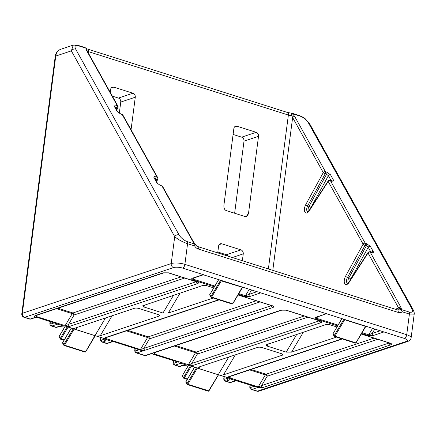 <?xml version="1.0" encoding="UTF-8"?>
<svg xmlns="http://www.w3.org/2000/svg" width="436" height="436" viewBox="0 0 436 436"><rect width="100%" height="100%" fill="white"/><g stroke="black" fill="none" stroke-linecap="round" stroke-linejoin="round"><path stroke-width="0.65" d="M156.546 181.632L157.783 179.37A1.657 1.657 0 0 0 157.778 177.768L122.87 115.033A1.657 1.303 150.9 0 0 122.211 114.515A1.657 0.823 -72.4 0 0 121.922 114.265L120.554 113.829A1.657 0.823 107.6 0 1 120.843 114.085L122.211 114.515L157.118 177.25L155.75 176.814C154.148 176.395 153.565 176.705 154.012 177.741A1.657 1.303 150.9 0 1 154.671 178.259L154.666 178.248M162.699 186.608A1.657 1.303 150.9 0 0 162.039 186.09A1.657 0.823 -72.4 0 0 161.751 185.834L160.383 185.404A1.657 0.823 107.6 0 1 160.666 185.654L162.039 186.09L192.674 241.146A1.657 1.303 150.9 0 1 193.339 241.664L162.699 186.608A1.657 1.657 0 0 0 161.751 185.834M395.25 309.195L398.662 308.056L368.022 253A1.657 0.687 -147.2 0 1 368 252.537A1.657 1.657 0 0 1 369.892 251.855A1.657 0.823 107.6 0 1 370.18 252.112L400.82 307.167L402.319 311.816L400.858 309.805L398.662 308.056A1.657 1.303 -29.1 0 1 400.82 307.167M348.173 283.013A4.137 2.055 107.6 0 1 348.86 277.863L366.393 245.839L365.019 245.408A1.657 0.529 -151.3 0 1 363.106 244.16L345.579 276.184A5.793 2.878 107.6 0 0 344.74 283.651A5.793 2.878 107.6 0 0 349.056 282.435L368.022 253A1.657 1.303 -29.1 0 1 370.18 252.112L371.548 252.542C373.151 252.967 373.734 252.657 373.292 251.621A1.657 1.303 -29.1 0 0 371.281 252.297M366.632 243.708A1.657 0.823 -72.4 0 1 366.393 245.839L368.213 247.256L350.778 279.105A1.657 0.529 -151.3 0 0 348.86 277.863L347.492 277.427L365.019 245.408A1.657 0.823 107.6 0 0 365.259 243.272A1.657 1.303 -29.1 0 0 363.106 244.16L328.194 181.425A1.657 0.687 -147.2 0 1 328.172 180.962A1.657 1.657 0 0 1 330.068 180.281A1.657 0.823 107.6 0 1 330.352 180.537L365.259 243.272L366.632 243.708L370.366 246.367L373.292 251.621M308.345 211.444A4.137 2.055 107.6 0 1 309.037 206.288L307.663 205.857A4.137 2.055 -72.4 0 0 307.745 211.814L309.206 210.397A1.657 0.687 32.8 0 0 309.228 210.861L328.194 181.425A1.657 1.303 -29.1 0 1 330.352 180.537L331.72 180.973C333.322 181.392 333.905 181.082 333.464 180.046A1.657 1.303 150.9 0 0 331.453 180.722L330.068 180.281M66.354 326.471L64.986 325.866L63.999 326.014A1.657 1.657 0 0 1 63.471 326.074A1.657 0.403 -87.1 0 1 63.351 325.986A1.657 0.823 -72.4 0 0 64.054 325.31A4.965 3.902 -29.1 0 1 65.449 325.103L66.332 325.212A1.657 0.61 -149.3 0 1 66.697 325.447A1.657 0.627 90.1 0 0 67.111 326.689A1.657 0.823 107.6 0 1 66.812 326.7A1.657 1.657 0 0 1 66.354 326.471A1.657 0.338 -54.6 0 1 66.697 325.447L68.561 324.335A1.657 1.352 71.5 0 0 69.727 326.335L67.111 326.689L74.703 329.098L74.632 328.542L75.581 327.948L134.506 308.263A3.314 0.976 7.4 0 1 139.062 308.53L158.23 314.607A3.314 0.976 7.4 0 1 159.701 315.642A3.314 0.976 7.4 0 1 159.156 316.084L159.287 315.075M63.999 326.014A1.657 0.3 -105.5 0 0 64.054 325.31L36.368 316.531L36.074 315.533M188.232 364.954A1.657 0.572 -91.2 0 0 188.69 364.196L195.492 352.735A1.657 0.61 -149.3 0 1 197.361 354.065L191.802 363.422L189.938 364.534A1.657 0.338 -54.6 0 0 189.595 365.559L188.227 364.954L187.24 365.106A1.657 1.657 0 0 1 186.712 365.161A1.657 0.403 -87.1 0 1 186.592 365.079A1.657 0.823 -72.4 0 0 187.295 364.403A4.965 3.902 -29.1 0 1 188.69 364.196L189.578 364.305A1.657 0.61 -149.3 0 1 189.938 364.534A1.657 0.627 90.1 0 0 190.352 365.782A1.657 0.823 107.6 0 1 190.052 365.788L227.26 377.592A1.657 1.657 0 0 0 228.535 377.478A1.657 1.504 62.2 0 0 229.085 376.955L229.151 376.78M187.24 365.106A1.657 0.3 -105.5 0 0 187.295 364.403L154.131 353.885L153.837 352.888M101.021 337.551L100.858 338.799A1.657 0.823 -72.4 0 0 101.561 340.064L105.327 338.935A1.657 1.025 -29.2 0 0 107.272 339.023A1.657 0.823 107.6 0 1 106.569 339.693L105.141 341.257L102.727 342.064L106.836 343.366L112.346 341.53L106.569 339.693A1.657 1.542 -29.4 0 1 105.332 338.941A3.314 2.6 150.9 0 0 105.081 338.587M106.008 337.502L106.057 337.633A1.657 1.352 -108.5 0 1 105.332 337.627L104.318 338.489A1.657 1.581 -5.7 0 0 105.839 337.862A1.657 1.504 62.2 0 1 105.294 338.385A1.657 1.657 0 0 1 104.019 338.5L94.994 335.638L104.318 338.489A1.657 0.823 107.6 0 1 104.019 338.5M224.262 376.639L224.099 377.887A1.657 0.823 -72.4 0 0 224.807 379.151L228.573 378.023A1.657 1.025 -29.2 0 0 230.513 378.11A1.657 0.823 107.6 0 1 229.81 378.786L228.382 380.35L225.973 381.157L230.077 382.459L235.593 380.617L229.81 378.786A1.657 1.542 -29.4 0 1 228.573 378.028L228.219 377.609A1.657 0.981 129.6 0 0 229.772 377.227A4.965 3.902 -29.1 0 1 230.513 378.11L258.199 386.896A1.657 0.823 107.6 0 1 257.829 387.364L255.087 386.492M229.249 376.595L229.298 376.72A1.657 1.352 -108.5 0 1 228.573 376.72L227.559 377.581A1.657 1.581 -5.7 0 0 229.085 376.955A1.657 0.61 -149.3 0 1 229.287 376.9L229.772 377.227L230.257 376.404M214.349 286.757L192.723 279.901C191.24 279.323 191.181 278.746 192.554 278.173A1.657 1.352 -108.5 0 0 193.284 278.173L203.383 274.794L258.248 292.076M236.072 380.704L236.868 380.715A1.657 1.613 -74.4 0 0 236.819 380.699A1.657 1.613 -74.4 0 0 236.813 380.699A1.657 1.613 -74.4 0 0 236.083 380.672L257.829 387.364A1.657 0.823 107.6 0 1 257.502 387.566L251.986 389.408L257.463 391.147L406.341 341.415A6.622 1.957 -172.6 0 0 404.494 338.467L259.289 292.409M272.587 305.838A1.657 0.823 107.6 0 1 272.293 305.849L238.056 294.987A1.657 0.823 -72.4 0 0 238.356 294.976L272.587 305.838C274.075 306.415 274.13 306.993 272.762 307.565L145.041 350.228L141.836 350.637L113.578 341.606A1.657 1.613 -74.4 0 0 113.573 341.606A1.657 1.613 -74.4 0 0 112.842 341.579A1.657 1.352 71.5 0 1 112.346 341.53A1.657 0.823 -72.4 0 0 112.679 341.323M56.958 323.648L56.947 323.643A1.657 0.485 -71.9 0 1 57.105 323.904L35.997 316.999A1.657 0.823 107.6 0 1 35.665 317.206A1.657 1.352 71.5 0 0 36.155 317.255L35.997 316.999A1.657 0.823 107.6 0 0 36.368 316.531L37.18 315.157M151.188 353.754L153.259 352.833L151.924 353.836L178.4 362.169M228.181 256.205A3.314 2.703 71.5 0 0 226.398 254.728L217.831 252.008M258.521 136.315L248.558 213.035L247.828 215.27L245.245 216.599L226.071 210.523C224.447 209.727 223.728 207.956 223.908 205.214L233.87 128.5A3.314 2.703 -108.5 0 1 235.56 126.227A3.314 2.703 -108.5 0 1 237.02 126.233L256.188 132.315A3.314 2.703 -108.5 0 1 258.521 136.315L243.996 141.171L234.639 213.237M243.996 141.171A3.314 2.703 71.5 0 0 241.664 137.166L233.102 134.446M110.248 92.356L110.63 89.407A3.314 2.703 -108.5 0 1 112.319 87.135A3.314 2.703 -108.5 0 1 113.78 87.14L132.947 93.222A3.314 2.703 -108.5 0 1 135.28 97.228L120.756 102.079L119.306 113.251M120.756 102.079A3.314 2.703 71.5 0 0 118.423 98.073L132.947 93.222M112.363 96.149L118.423 98.073M235.364 354.833L223.472 374.856L282.397 355.177L282.528 354.168M319.425 320.798L191.802 363.422A1.657 1.352 71.5 0 0 192.968 365.428L190.352 365.782L197.944 368.186L197.873 367.63L198.821 367.041L257.747 347.356A3.314 0.976 7.4 0 1 262.303 347.617L281.471 353.7A3.314 0.976 7.4 0 1 282.942 354.735A3.314 0.976 7.4 0 1 282.397 355.177M319.517 320.825A1.657 1.352 71.5 0 0 320.689 322.765C322.057 322.193 322.002 321.615 320.515 321.038A1.657 0.823 107.6 0 1 320.22 321.049L320.596 321.207L320.4 320.961M320.515 321.038L286.283 310.181L280.975 310.17A1.657 1.352 71.5 0 0 281.705 310.17L285.983 310.192L320.22 321.049M238.356 294.976L238.061 294.894M112.117 315.746L100.231 335.769L96.727 336.085M100.231 335.769L159.156 316.084M196.271 281.732A1.657 1.352 -108.5 0 0 197.448 283.673C198.816 283.1 198.762 282.528 197.274 281.95A1.657 0.823 107.6 0 1 196.979 281.956L197.355 282.114L197.159 281.869M197.274 281.95L168.519 272.827L163.211 272.816A1.657 1.352 71.5 0 0 163.941 272.816L168.22 272.838L196.979 281.956M163.941 272.816L36.221 315.479A1.657 1.352 -108.5 0 1 35.496 315.479C34.122 316.051 34.177 316.629 35.665 317.206L30.155 319.043A1.657 1.352 71.5 0 0 30.896 319.043M238.814 293.624L245.463 295.733A1.657 0.823 107.6 0 1 244.76 296.404L250.068 296.415A1.657 1.352 71.5 0 1 248.901 294.414L245.463 295.733L249.316 289.242M259.96 292.681L260.336 292.987L250.068 296.415M337.589 325.85L315.969 318.994C314.481 318.416 314.427 317.839 315.795 317.266A1.657 1.352 -108.5 0 0 316.525 317.266L326.068 313.833L327.867 314.16M362.054 332.712L368.703 334.821A1.657 0.823 107.6 0 1 368 335.497L373.309 335.507A1.657 1.352 71.5 0 1 372.142 333.507L368.703 334.821L372.557 328.335M382.53 331.502L381.489 331.169M383.2 331.769L383.582 332.079L373.309 335.507M256.875 387.059A1.657 0.485 -71.9 0 1 257.033 387.315A1.657 1.352 -108.5 0 0 257.502 387.566L262.804 387.577A1.657 1.352 71.5 0 1 261.638 385.577L258.199 386.896L265.333 374.889L249.665 369.919M389.353 342.979A1.657 1.352 -108.5 0 0 390.525 344.92C391.899 344.342 391.839 343.77 390.351 343.192A1.657 0.823 107.6 0 1 390.057 343.203L390.433 343.355L390.236 343.11M390.351 343.192L361.302 333.987M223.472 374.856L219.967 375.173L227.559 377.581A1.657 0.823 107.6 0 1 227.26 377.592M336.924 326.978L330.341 324.891A3.314 0.976 7.4 0 0 325.79 324.629L265.916 344.903L267.034 346.037L286.207 352.119L296.774 334.319M303.402 332.107L291.51 352.13L336.478 337.11M291.51 352.13L286.207 352.119M213.684 287.885L207.1 285.798A3.314 0.976 7.4 0 0 202.549 285.536L142.676 305.816L143.793 306.944L162.966 313.026L173.533 295.227M180.161 293.014L168.269 313.037L213.237 298.017M168.269 313.037L162.966 313.026M259.976 301.941L149.434 338.865L143.875 348.222A1.657 1.352 -108.5 0 0 145.041 350.228L136.964 352.926L145.177 355.531L153.259 352.833A1.657 1.352 71.5 0 0 153.984 352.833L153.734 352.942L153.935 352.702M271.497 305.592L140.436 349.541L147.564 337.535L126.424 330.831M107.016 337.311L106.531 338.134L106.046 337.807A1.657 0.61 -149.3 0 0 105.839 337.862L105.91 337.687M135.28 97.228L131.056 129.748M217.717 252.885L218.605 246.062A3.314 2.703 -108.5 0 1 220.294 243.789A3.314 2.703 -108.5 0 1 221.75 243.795L240.923 249.872A3.314 2.703 -108.5 0 1 243.255 253.877L242.367 260.706M74.703 329.098L94.994 335.638L105.49 317.958M184.662 278.048L74.12 314.977A1.657 0.61 30.7 0 0 72.251 313.648L56.587 308.677M377.74 339.295L267.197 376.219A1.657 0.61 30.7 0 0 265.333 374.889A1.657 0.823 -72.4 0 1 266.031 374.213L374.066 338.129M127.797 330.368L148.267 336.859A1.657 1.352 71.5 0 1 149.434 338.865A1.657 0.61 30.7 0 0 147.564 337.535A1.657 0.823 -72.4 0 1 148.267 336.859L256.303 300.775M272.762 307.565A1.657 1.352 -108.5 0 1 271.59 305.625M309.228 210.861A5.793 2.878 107.6 0 1 304.911 212.081A5.793 2.878 107.6 0 1 305.75 204.609L323.278 172.591L292.638 117.529L291.749 115.496L291.673 113.589L292.643 113.747L294.796 116.641L325.43 171.697L326.804 172.133A1.657 0.823 107.6 0 1 326.564 174.269L328.384 175.686L310.95 207.536A2.485 1.232 -72.4 0 0 310.694 208.092M404.494 338.467A3.314 1.646 -72.4 0 0 406.717 334.723A9.935 2.932 7.4 0 1 411.121 337.824L414.195 314.154L409.404 314.062L402.319 311.816A6.622 5.401 -108.5 0 1 398.21 312.427L198.282 249.011A6.622 5.401 -108.5 0 1 194.647 245.948L194.827 244.04L192.674 241.146M187.322 241.658A3.314 1.646 -72.4 0 1 187.567 243.702C182.303 241.855 178.019 239.5 174.716 236.639A3.314 2.6 -29.1 0 1 179.027 234.862C181.065 238.04 183.829 240.307 187.322 241.658L194.827 244.04A1.657 1.493 176.4 0 1 195.519 244.672L194.647 245.948L187.567 243.702L184.886 264.358L406.717 334.723L409.404 314.062A3.314 1.646 107.6 0 0 409.159 312.023C412.32 312.781 413.203 311.669 411.818 308.699A3.314 2.6 -29.1 0 1 413.143 309.74L309.762 123.966L305.396 118.946C304.775 118.161 302.835 117.055 299.576 115.622L292.305 113.316M75.651 49.088A3.314 2.6 -29.1 0 0 71.341 50.865L55.754 56.075L22.345 313.304L171.223 263.573L174.716 236.639L71.341 50.865L73.286 45.093L77.744 45.257A3.314 1.646 107.6 0 1 78.311 45.764C75.156 45.012 74.267 46.118 75.651 49.088L179.027 234.862M411.818 308.699L308.443 122.925A3.314 2.6 -29.1 0 1 309.762 123.966M193.339 241.664L195.519 244.672M85.02 47.568L86.257 48.352C86.889 49.154 87.14 49.818 87.009 50.353A1.657 1.51 -178.5 0 0 86.143 48.985L85.821 48.145A1.657 0.981 137.6 0 1 86.252 48.352A1.657 0.981 137.6 0 1 86.333 48.456L86.982 49.906M78.311 45.764L85.821 48.145L85.02 47.562L77.744 45.257M66.812 326.7L75.82 329.556L77.074 327.452M228.737 357.046L218.234 374.726L219.967 375.173M197.944 368.186L199.067 368.649L200.315 366.54M65.433 325.937L59.203 336.434L60.299 338.401A0.665 0.518 150.9 0 0 60.533 339.104A0.665 0.327 107.6 0 0 60.648 339.208A0.665 0.327 107.6 0 0 61.045 338.93L60.299 338.401L67.177 326.815M85.69 351.612L94.934 335.649L74.12 329.049L64.528 345.198L63.781 344.663L73.243 328.739M84.829 351.966A0.665 0.327 107.6 0 0 84.944 352.07A0.665 0.327 107.6 0 0 85.342 351.798L64.528 345.198A0.665 0.327 107.6 0 1 64.13 345.47A0.665 0.327 107.6 0 1 64.016 345.367A0.665 0.518 -29.1 0 1 63.781 344.663L62.822 342.473M218.191 374.715A0.665 0.327 -72.4 0 0 218.174 374.742L197.361 368.142L187.769 384.285L187.022 383.756A0.665 0.518 150.9 0 0 187.257 384.459A0.665 0.327 107.6 0 0 187.371 384.557L208.185 391.163A0.665 0.327 107.6 0 1 208.07 391.059M194.576 367.221L185.927 381.789A0.665 0.518 150.9 0 0 185.9 382.285L186.995 384.252A0.665 0.665 0 0 0 187.371 384.557A0.665 0.327 107.6 0 0 187.769 384.285L208.953 390.869L218.49 374.813M242.432 287.52L242.988 287.275L242.383 287.586L242.242 287.248L220.78 280.735L220.262 280.032M232.808 303.532L242.242 287.248A0.665 0.327 -72.4 0 1 242.498 286.992M221.679 280.386A0.665 0.327 -72.4 0 0 221.428 280.648L211.645 297.112L210.899 296.584L220.491 280.435A0.665 0.518 -29.1 0 0 220.572 280.13M209.939 294.393L209.781 294.453A0.665 0.665 0 0 0 209.776 295.112L210.871 297.08A0.665 0.665 0 0 0 211.247 297.39A0.665 0.327 -72.4 0 1 211.133 297.287A0.665 0.518 -29.1 0 1 210.899 296.584L209.803 294.616L218.752 279.552M365.673 326.613L366.229 326.368L365.624 326.678L365.482 326.341L344.669 319.735L344.026 319.828L343.503 319.119M356.054 342.625L365.482 326.341A0.665 0.327 -72.4 0 1 365.739 326.079M344.925 319.479A0.665 0.327 -72.4 0 0 344.669 319.735L334.886 336.205L334.14 335.676L343.732 319.528A0.665 0.518 -29.1 0 0 343.813 319.217M333.18 333.48L333.028 333.54A0.665 0.665 0 0 0 333.017 334.199L334.112 336.167A0.665 0.665 0 0 0 334.488 336.478A0.665 0.327 -72.4 0 1 334.374 336.379A0.665 0.518 -29.1 0 1 334.14 335.676L333.044 333.704L341.993 318.64M191.317 366.191L184.286 378.023L183.54 377.494L190.418 365.908M182.575 375.298L182.422 375.358A0.665 0.665 0 0 0 182.412 376.017L183.507 377.99A0.665 0.665 0 0 0 183.888 378.295A0.665 0.327 -72.4 0 1 183.774 378.197A0.665 0.518 -29.1 0 1 183.54 377.494L182.444 375.521L188.674 365.03M220.801 280.239L220.78 280.735M344.042 319.332L344.026 319.822M194.243 277.857L193.426 279.225L193.137 278.233M317.484 316.945L316.667 318.318L316.378 317.321M145.041 350.228L141.978 350.904L140.06 350.004A1.657 0.823 -72.4 0 0 140.436 349.541L107.272 339.023A4.965 3.902 -29.1 0 0 106.531 338.134A1.657 0.981 129.6 0 1 104.989 338.527M63.471 326.074L59.312 326.493A1.657 1.352 -108.5 0 1 58.582 326.493L63.351 325.986L57.574 324.155A1.657 1.352 -108.5 0 1 57.105 323.904L55.159 323.076M173.55 267.579A3.314 2.703 71.5 0 1 171.223 263.573A9.935 2.932 7.4 0 1 184.886 264.358A3.314 1.646 107.6 0 1 182.662 268.102A6.622 1.957 -172.6 0 0 173.55 267.579L24.678 317.31L30.155 319.043A3.314 1.646 -72.4 0 1 29.561 319.065L30.88 319.048L36.155 317.255A1.657 1.613 -74.4 0 1 36.891 317.283L36.94 317.299M36.935 317.294A1.657 1.613 -74.4 0 0 36.891 317.283L36.144 317.288M180.193 362.736A1.657 0.485 -71.9 0 1 180.351 362.992A1.657 1.352 -108.5 0 0 180.815 363.243L175.305 365.085L179.414 366.387L181.823 365.581L186.592 365.079L180.815 363.243A1.657 0.823 107.6 0 0 181.147 363.041M229.287 376.9A1.657 1.363 85.7 0 1 228.377 377.549M226.698 377.413L227.216 378.35A1.657 1.352 71.5 0 0 228.382 380.35M106.046 337.807A1.657 1.363 85.7 0 1 105.136 338.461M103.452 338.32L103.975 339.257A1.657 1.352 71.5 0 0 105.141 341.257M189.006 365.183L189.578 364.305M186.712 365.161L182.553 365.586A1.657 1.352 -108.5 0 1 181.823 365.581M65.765 326.09L66.332 325.212M64.991 325.866A1.657 0.572 -91.2 0 0 65.449 325.103L72.251 313.648A1.657 0.823 -72.4 0 1 72.954 312.972L180.989 276.887M326.804 172.133L330.537 174.792A1.657 1.303 150.9 0 0 328.384 175.686L331.131 180.618M370.96 252.193L368.213 247.256A1.657 1.303 -29.1 0 1 370.366 246.367M115.175 107.289L115.682 107.376L115.458 107.79M117.104 111.42A1.657 1.303 150.9 0 1 117.764 111.938L114.832 106.673A1.657 1.303 150.9 0 0 114.183 106.166L117.104 111.42L120.843 114.085M155.003 178.858L155.51 178.951L155.281 179.365M154.671 178.259L157.592 183.512A1.657 1.303 150.9 0 0 156.933 182.995L160.666 185.654M272.789 270.353L292.638 117.529A1.657 1.303 -29.1 0 1 294.796 116.641M268.385 268.958L288.37 115.05A3.314 0.976 7.4 0 0 291.749 115.496A1.657 0.926 -43.8 0 1 293.314 114.701M291.673 113.589A1.657 1.493 -3.6 0 1 292.643 113.747L300.148 116.129A3.314 1.646 -72.4 0 0 299.576 115.622M400.858 309.805A1.657 0.981 -42.4 0 1 401.654 309.642L409.159 312.023M398.21 312.427A3.314 1.646 -72.4 0 0 397.392 309.876L398.259 309.898A3.314 2.703 71.5 0 0 399.43 309.004A1.657 1.51 1.5 0 1 401.327 308.802M194.57 243.272A1.657 0.926 136.2 0 0 194.156 243.092M87.009 50.353L87.314 51.137A1.657 1.303 150.9 0 0 86.655 50.62L86.143 48.985M151.924 353.836L151.319 353.749M350.778 279.105A2.485 1.232 -72.4 0 0 350.522 279.667M345.579 276.184A1.657 0.529 28.7 0 0 347.492 277.427A4.137 2.055 -72.4 0 0 347.568 283.389M197.377 368.109A0.665 0.327 -72.4 0 0 197.361 368.142L197.083 368.017M68.071 327.098L61.045 338.93L64.206 339.938M204.626 275.072L182.662 268.102M156.933 182.995L154.012 177.741M116.265 109.245L117.05 107.812L115.682 107.376A1.657 0.823 -72.4 0 0 115.922 105.245C114.319 104.825 113.736 105.131 114.183 106.166M115.922 105.245L117.289 105.681L86.655 50.62M320.689 322.765L192.968 365.428M153.259 352.833L280.975 310.17M105.332 337.627L218.714 299.755M197.448 283.673L69.727 326.335M35.496 315.479L163.211 272.816M192.554 278.173L202.827 274.745M244.76 296.404L238.367 294.376M315.795 317.266L326.068 313.833M368 335.497L361.608 333.469M390.525 344.92L262.804 387.577M228.573 376.72L341.955 338.848M173.588 360.643L173.435 361.82A1.657 0.823 -72.4 0 0 174.138 363.084A1.657 1.352 -108.5 0 0 175.305 365.085A3.314 1.646 107.6 0 1 174.711 365.106L178.82 366.409A3.314 1.646 -72.4 0 0 179.414 366.387A1.657 1.352 -108.5 0 0 180.139 366.393L182.553 365.586M135.247 348.478L135.095 349.656A1.657 0.823 -72.4 0 0 135.798 350.92A1.657 1.352 71.5 0 0 136.964 352.926A3.314 1.646 107.6 0 1 136.37 352.942L144.583 355.547A3.314 1.646 -72.4 0 0 145.177 355.531A1.657 1.352 -108.5 0 0 145.907 355.531L151.297 353.749M154.944 352.511L154.131 353.885A1.657 0.823 107.6 0 1 153.761 354.354M224.807 379.151A1.657 1.352 71.5 0 0 225.973 381.157A3.314 1.646 107.6 0 1 225.379 381.173C224.131 380.699 223.614 379.68 223.832 378.11A1.657 0.491 -172.6 0 1 224.099 377.887M225.379 381.173L229.483 382.481A3.314 1.646 -72.4 0 0 230.077 382.459A1.657 1.352 71.5 0 0 230.824 382.454M236.083 380.672A1.657 1.352 71.5 0 1 235.593 380.617A1.657 0.823 -72.4 0 0 235.92 380.415M250.269 384.966L250.117 386.143A1.657 0.823 -72.4 0 0 250.825 387.408A1.657 1.352 -108.5 0 0 251.986 389.408A3.314 1.646 107.6 0 1 251.398 389.43C250.15 388.95 249.632 387.931 249.844 386.361L250.035 384.89M251.398 389.43L256.875 391.168A3.314 1.646 -72.4 0 0 257.463 391.147A3.314 2.703 71.5 0 0 258.924 391.152L407.796 341.421C409.742 340.756 410.848 339.557 411.121 337.824M101.561 340.064A1.657 1.352 71.5 0 0 102.727 342.064A3.314 1.646 107.6 0 1 102.133 342.086C100.89 341.611 100.373 340.587 100.585 339.017A1.657 0.491 -172.6 0 1 100.858 338.799M102.133 342.086L106.242 343.388A3.314 1.646 -72.4 0 0 106.836 343.366A1.657 1.352 71.5 0 0 107.583 343.366M57.906 323.948A1.657 0.823 107.6 0 1 57.574 324.155L52.064 325.997L56.173 327.3L58.582 326.493M50.347 321.55L50.194 322.727A1.657 0.823 -72.4 0 0 50.898 323.992A1.657 1.352 -108.5 0 0 52.064 325.997A3.314 1.646 107.6 0 1 51.47 326.014L55.579 327.316A3.314 1.646 -72.4 0 0 56.173 327.3A1.657 1.352 -108.5 0 0 56.898 327.3L59.312 326.493M55.209 56.517C55.563 53.181 57.438 50.767 60.822 49.257A9.935 8.104 71.5 0 0 55.754 56.075A3.314 0.976 -172.6 0 0 55.209 56.517L21.8 313.746A3.314 0.976 -172.6 0 1 22.345 313.304A3.314 2.703 71.5 0 0 24.678 317.31A3.314 1.646 107.6 0 1 24.084 317.326L29.561 319.065M292.294 113.311L287.558 112.499A3.314 1.646 -72.4 0 1 288.37 115.05L88.448 51.633L88.285 52.887M330.537 174.792L333.464 180.046M308.443 122.925C306.404 119.753 303.641 117.486 300.148 116.129M243.255 253.877L232.339 257.523M268.358 343.813L267.034 346.037M246.471 216.545L248.558 213.035M145.112 304.72L143.793 306.944M226.398 254.728L240.923 249.872M221.75 243.795L219.134 244.667M241.664 137.166L256.188 132.315M237.02 126.233L234.399 127.105M113.78 87.14L111.158 88.018M175.724 345.574L196.195 352.065A1.657 0.823 -72.4 0 0 195.492 352.735L174.351 346.031M307.903 317.141L197.361 354.065A1.657 1.352 -108.5 0 0 196.195 352.065L304.23 315.975M251.043 369.461L266.031 374.213A1.657 1.352 71.5 0 1 267.197 376.219L261.638 385.577L389.261 342.947M57.961 308.219L72.954 312.972A1.657 1.352 71.5 0 1 74.12 314.977L68.561 324.335L196.178 281.705M168.519 272.827A1.657 0.823 107.6 0 1 168.22 272.838M361.597 334.069A1.657 0.823 107.6 0 1 361.302 334.08L390.057 343.203M286.283 310.181A1.657 0.823 107.6 0 1 285.983 310.192M86.312 48.521L87.631 49.088A3.314 1.646 -72.4 0 1 88.448 51.633A3.314 0.976 7.4 0 1 87.293 51.099M50.898 323.992L54.38 322.831M135.798 350.92L139.28 349.759M250.825 387.408L254.302 386.242M174.138 363.084L177.621 361.918M198.282 249.011A3.314 1.646 -72.4 0 0 197.47 246.465L397.392 309.876M406.341 341.415A3.314 2.703 71.5 0 0 407.796 341.421M228.573 378.023A3.314 2.6 150.9 0 0 228.328 377.68M208.953 390.869A0.665 0.665 0 0 1 208.185 391.163A0.665 0.327 107.6 0 0 208.588 390.89L218.403 374.78M186.063 381.56L187.022 383.756L196.483 367.826M187.251 379.364L183.888 378.295A0.665 0.327 -72.4 0 0 184.286 378.023L187.447 379.026M71.335 328.134L62.686 342.696A0.665 0.518 -29.1 0 0 62.659 343.192L63.754 345.159A0.665 0.665 0 0 0 64.13 345.47L84.944 352.07A0.665 0.665 0 0 0 85.712 351.776L95.25 335.72M315.969 318.994A1.657 0.823 107.6 0 0 316.667 318.318L338.042 325.098M374.791 329.044L372.142 333.507L380.279 330.788M192.723 279.901A1.657 0.823 107.6 0 0 193.426 279.225L214.795 286.005M251.55 289.956L248.901 294.414L257.038 291.695M355.187 342.979A0.665 0.327 -72.4 0 0 355.302 343.083L334.488 336.478A0.665 0.327 -72.4 0 0 334.886 336.205L355.705 342.805A0.665 0.327 -72.4 0 1 355.302 343.083A0.665 0.665 0 0 0 356.076 342.789L365.766 326.52M231.947 303.887A0.665 0.327 -72.4 0 0 232.061 303.99L211.247 297.39A0.665 0.327 -72.4 0 0 211.645 297.112L232.459 303.718A0.665 0.327 -72.4 0 1 232.061 303.99A0.665 0.665 0 0 0 232.829 303.696L242.52 287.428M65.335 325.91L59.182 336.27A0.665 0.665 0 0 0 59.171 336.93A0.665 0.518 150.9 0 1 59.203 336.434L59.334 336.211M73.842 328.929L74.12 329.049A0.665 0.327 -72.4 0 1 74.136 329.022M209.776 295.112A0.665 0.518 -29.1 0 1 209.803 294.616L218.649 279.52M333.017 334.199A0.665 0.518 -29.1 0 1 333.044 333.704L341.889 318.607M182.412 376.017A0.665 0.518 -29.1 0 1 182.444 375.521L188.575 364.997M249.844 386.367A1.657 0.491 7.4 0 1 250.117 386.143M174.711 365.106C173.463 364.627 172.95 363.608 173.163 362.038A1.657 0.491 7.4 0 1 173.435 361.82M135.095 349.656A1.657 0.491 -172.6 0 0 134.822 349.879L135.013 348.408M51.47 326.014C50.222 325.539 49.709 324.515 49.922 322.945A1.657 0.491 7.4 0 1 50.194 322.727M310.95 207.536A1.657 0.529 28.7 0 0 309.037 206.288L326.564 174.269L325.191 173.833L307.663 205.857A1.657 0.529 -151.3 0 1 305.75 204.609M325.43 171.697A1.657 0.823 107.6 0 1 325.191 173.833A1.657 0.529 -151.3 0 1 323.278 172.591A1.657 1.303 -29.1 0 1 325.43 171.697M331.72 180.973A1.657 0.823 -72.4 0 0 331.436 180.717L332.047 180.836L331.382 181.316M369.892 251.855L371.265 252.291A1.657 0.823 107.6 0 1 371.548 252.542M349.056 282.435A1.657 0.687 -147.2 0 1 349.034 281.972L368 252.537M156.093 180.82L156.878 179.387L155.51 178.951A1.657 0.823 -72.4 0 0 155.75 176.814M116.717 110.063L117.96 107.796A1.657 0.529 -151.3 0 1 117.05 107.812A1.657 0.823 -72.4 0 0 117.289 105.681A1.657 1.303 150.9 0 1 117.954 106.199L87.314 51.137M157.783 179.37A1.657 0.529 -151.3 0 1 156.878 179.387A1.657 0.823 -72.4 0 0 157.118 177.25A1.657 1.303 150.9 0 1 157.778 177.768M122.87 115.033A1.657 1.657 0 0 0 121.922 114.265M189.595 365.559A1.657 1.657 0 0 0 190.052 365.788M105.332 338.935A1.657 1.657 0 0 0 105.332 338.941L104.885 338.45M64.005 340.271L60.648 339.208A0.665 0.665 0 0 1 60.266 338.897L59.171 336.93M229.298 376.72L342.331 338.968M272.293 305.849L272.669 306.007L272.473 305.761M106.057 337.633L219.09 299.875M153.984 352.833L281.705 310.17M60.822 49.257L73.286 45.093M414.195 314.154C414.516 313.549 414.162 312.078 413.143 309.74M195.497 244.514C196.756 246.187 197.41 246.841 197.47 246.465M87.631 49.088L287.558 112.499M256.875 391.168A3.314 3.314 0 0 0 258.924 391.152M21.8 313.746A3.314 3.314 0 0 0 24.084 317.326M62.659 343.192A0.665 0.665 0 0 1 62.664 342.533L71.237 328.101M185.9 382.285A0.665 0.665 0 0 1 185.905 381.62L194.478 367.194M229.483 382.481L230.808 382.459L236.089 380.699M173.163 362.038L173.354 360.567M144.583 355.547L145.907 355.531M136.37 352.942C135.122 352.468 134.61 351.443 134.822 349.879M106.242 343.388L107.567 343.372L112.842 341.606M49.922 322.945L50.113 321.474M100.787 337.475L100.585 339.017M224.028 376.568L223.832 378.11M178.82 366.409L180.139 366.393M55.579 327.316L56.898 327.3M309.206 210.397L328.172 180.962M371.265 252.291L371.875 252.411L371.21 252.885M349.034 281.972L347.606 283.4M117.764 111.938L120.554 113.829M157.592 183.512L160.383 185.404M117.96 107.796A1.657 1.657 0 0 0 117.954 106.199"/></g></svg>
